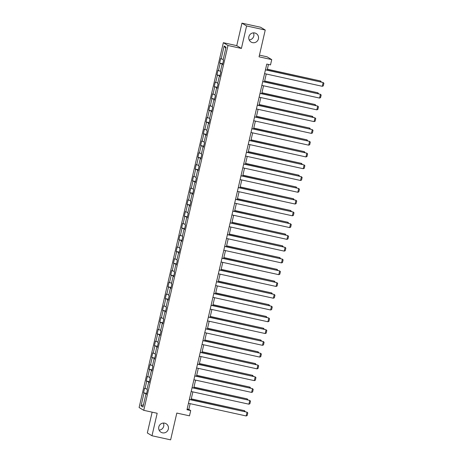 <?xml version="1.0" encoding="UTF-8"?>
<svg xmlns="http://www.w3.org/2000/svg" width="463" height="463" viewBox="0 0 463 463"><rect width="100%" height="100%" fill="white"/><g stroke="black" fill="none" stroke-linecap="round" stroke-linejoin="round"><path stroke-width="0.69" d="M163.37 423.06A4.966 4.879 -59 0 1 159.122 430.133M164.689 423.165A4.966 4.879 -59 0 1 168.104 429.797A4.966 4.879 -59 0 1 161.014 432.251A4.966 4.879 -59 0 1 164.689 423.165M253.452 32.867A4.966 4.879 -59 0 1 249.204 39.94M254.772 32.971A4.966 4.879 -59 0 1 258.186 39.604A4.966 4.879 -59 0 1 251.096 42.058A4.966 4.879 -59 0 1 254.772 32.971M152.136 412.163L147.332 432.963L151.986 435.758L170.627 439.85L176.814 413.06L189.489 415.838L190.71 410.554L188.823 409.425L190.148 403.661M223.334 42.694L139.103 407.527L143.756 410.322L227.987 45.49L223.334 42.694L236.755 45.64L241.408 48.436L246.6 25.945L241.946 23.15L236.755 45.64M241.946 23.15L260.588 27.242L265.241 30.037L259.054 56.827L271.729 59.611L267.076 56.816L259.442 55.138M246.6 25.945L265.241 30.037M146.43 394.25L145.926 394.181L146.383 394.453L147.431 389.927L146.968 389.649L148.64 382.403L149.103 382.681L150.145 378.155L149.688 377.877L151.36 370.631L151.818 370.909L152.865 366.378L152.408 366.106L154.081 358.86L154.538 359.132L155.585 354.606L155.122 354.328L156.795 347.082L157.258 347.36L158.3 342.834L157.842 342.556L159.515 335.31L159.972 335.588L161.02 331.057L160.563 330.785L162.235 323.539L162.692 323.811L163.74 319.285L163.277 319.007L164.95 311.761L165.413 312.039L166.454 307.513L165.997 307.235L167.67 299.989L168.127 300.267L169.174 295.735L168.717 295.463L170.39 288.217L170.847 288.49L171.895 283.964L171.432 283.686L173.104 276.44L173.567 276.718L174.609 272.192L174.152 271.914L175.824 264.668L176.281 264.946L177.329 260.414L176.872 260.142L178.544 252.896L179.002 253.168L180.049 248.643L179.586 248.365L181.259 241.119L181.722 241.397L182.763 236.871L182.306 236.593L183.979 229.347L184.436 229.625L185.484 225.093L185.026 224.821L186.699 217.575L187.156 217.847L188.204 213.321L187.741 213.044L189.413 205.798L189.876 206.076L190.918 201.55L190.461 201.272L192.133 194.026L192.591 194.304L193.638 189.772L193.181 189.5L194.854 182.254L195.311 182.526L196.358 178L195.895 177.723L197.568 170.477L198.031 170.754L199.073 166.229L198.615 165.951L200.288 158.705L200.745 158.983L201.793 154.451L201.336 154.179L203.008 146.933L203.465 147.205L204.513 142.679L204.05 142.401L205.722 135.161L206.185 135.433L207.227 130.907L206.77 130.63L208.443 123.384L208.9 123.662L209.947 119.13L209.49 118.858L211.163 111.612L211.62 111.884L212.667 107.358L212.204 107.08L213.877 99.84L214.34 100.112L215.382 95.586L214.925 95.309L216.597 88.063L217.054 88.34L218.102 83.809L217.645 83.537L219.317 76.291L219.775 76.569L220.822 72.037L220.359 71.759L222.032 64.519L222.495 64.791L223.536 60.265L223.079 59.987L226.042 47.157L224.127 46.011L225.765 48.343M145.926 394.181L142.963 407.012L141.053 405.86L144.01 393.029L143.553 392.757L146.621 393.428M224.127 46.011L221.169 58.842L220.706 58.564L219.665 63.09L220.122 63.367L218.449 70.613L217.992 70.335L216.944 74.867L217.402 75.139L215.729 82.385L215.272 82.113L214.224 86.639L214.687 86.917L213.015 94.163L212.552 93.885L211.51 98.411L211.967 98.688L210.295 105.934L209.837 105.657L208.79 110.188L209.247 110.46L207.574 117.706L207.117 117.434L206.07 121.96L206.533 122.238L204.86 129.484L204.397 129.206L203.355 133.732L203.813 134.01L202.14 141.256L201.683 140.978L200.635 145.509L201.092 145.781L199.42 153.027L198.963 152.755L197.915 157.281L198.378 157.559L196.706 164.805L196.243 164.527L195.201 169.053L195.658 169.331L193.985 176.577L193.528 176.299L192.481 180.83L192.938 181.102L191.265 188.348L190.808 188.076L189.761 192.602L190.224 192.88L188.551 200.126L188.088 199.848L187.046 204.374L187.503 204.652L185.831 211.898L185.374 211.62L184.326 216.152L184.783 216.424L183.111 223.67L182.654 223.398L181.606 227.923L182.069 228.201L180.396 235.447L179.933 235.169L178.892 239.695L179.349 239.973L177.676 247.219L177.219 246.941L176.171 251.473L176.629 251.745L174.956 258.991L174.499 258.719L173.451 263.244L173.914 263.522L172.242 270.768L171.779 270.49L170.737 275.016L171.194 275.294L169.522 282.54L169.064 282.262L168.017 286.794L168.474 287.066L166.802 294.312L166.344 294.04L165.297 298.566L165.76 298.843L164.087 306.089L163.624 305.811L162.582 310.337L163.04 310.615L161.367 317.861L160.91 317.583L159.862 322.115L160.32 322.387L158.647 329.633L158.19 329.361L157.142 333.887L157.605 334.164L155.933 341.41L155.47 341.133L154.428 345.658L154.885 345.936L153.212 353.182L152.755 352.904L151.708 357.436L152.165 357.708L150.492 364.954L150.035 364.682L148.988 369.208L149.451 369.486L147.778 376.726L147.315 376.454L146.273 380.98L146.73 381.257L145.058 388.503L144.601 388.225L143.553 392.757M271.729 59.611L270.508 64.895L266.781 64.073L186.977 409.738L190.71 410.554M149.15 382.479L148.64 382.403M145.058 388.503L147.107 389.065M146.73 381.257L149.271 381.952M151.87 370.701L151.36 370.631M147.778 376.726L149.821 377.293M149.451 369.486L151.986 370.18M154.584 358.929L154.081 358.86M150.492 364.954L152.541 365.515M152.165 357.708L154.706 358.408M157.304 347.157L156.795 347.082M153.212 353.182L155.261 353.744M154.885 345.936L157.426 346.631M160.024 335.38L159.515 335.31M155.933 341.41L157.976 341.972M157.605 334.164L160.14 334.859M162.739 323.608L162.235 323.539M158.647 329.633L160.696 330.194M160.32 322.387L162.86 323.087M165.459 311.836L164.95 311.761M161.367 317.861L163.416 318.422M163.04 310.615L165.58 311.31M168.179 300.059L167.67 299.989M164.087 306.089L166.13 306.651M165.76 298.843L168.295 299.538M170.893 288.287L170.39 288.217M166.802 294.312L168.85 294.873M168.474 287.066L171.015 287.766M173.613 276.515L173.104 276.44M169.522 282.54L171.57 283.101M171.194 275.294L173.735 275.989M176.328 264.743L175.824 264.668M172.242 270.768L174.285 271.33M173.914 263.522L176.449 264.217M179.048 252.966L178.544 252.896M174.956 258.991L177.005 259.552M176.629 251.745L179.169 252.445M181.768 241.194L181.259 241.119M177.676 247.219L179.725 247.78M179.349 239.973L181.89 240.667M184.482 229.422L183.979 229.347M180.396 235.447L182.439 236.008M182.069 228.201L184.604 228.896M187.202 217.645L186.699 217.575M183.111 223.67L185.159 224.231M184.783 216.424L187.324 217.124M189.923 205.873L189.413 205.798M185.831 211.898L187.88 212.459M187.503 204.652L190.044 205.346M192.637 194.101L192.133 194.026M188.551 200.126L190.594 200.687M190.224 192.88L192.758 193.575M195.357 182.324L194.854 182.254M191.265 188.348L193.314 188.91M192.938 181.102L195.479 181.803M198.077 170.552L197.568 170.477M193.985 176.577L196.034 177.138M195.658 169.331L198.199 170.025M200.792 158.78L200.288 158.705M196.706 164.805L198.749 165.366M198.378 157.559L200.913 158.253M203.512 147.002L203.008 146.933M199.42 153.027L201.469 153.589M201.092 145.781L203.633 146.482M206.232 135.231L205.722 135.161M202.14 141.256L204.189 141.817M203.813 134.01L206.353 134.704M208.946 123.459L208.443 123.384M204.86 129.484L206.903 130.045M206.533 122.238L209.068 122.932M211.666 111.681L211.163 111.612M207.574 117.706L209.623 118.268M209.247 110.46L211.788 111.161M214.386 99.91L213.877 99.84M210.295 105.934L212.343 106.496M211.967 98.688L214.508 99.389M217.101 88.138L216.597 88.063M213.015 94.163L215.058 94.724M214.687 86.917L217.222 87.611M219.821 76.36L219.317 76.291M215.729 82.385L217.778 82.946M217.402 75.139L219.942 75.839M222.541 64.588L222.032 64.519M218.449 70.613L220.498 71.175M220.122 63.367L222.662 64.068M221.169 58.842L223.212 59.403M241.408 48.436L227.987 45.49M151.986 435.758L157.177 413.268L143.756 410.322M191.045 399.777L192.868 391.889M193.766 388L195.589 380.117M196.486 376.228L198.303 368.34M199.2 364.456L201.023 356.568M201.92 352.679L203.743 344.796M204.64 340.907L206.457 333.019M207.355 329.135L209.178 321.247M210.075 317.358L211.898 309.475M212.795 305.586L214.612 297.697M215.509 293.814L217.332 285.926M218.229 282.036L220.052 274.154M220.949 270.265L222.767 262.382M223.664 258.493L225.487 250.605M226.384 246.715L228.207 238.833M229.104 234.944L230.921 227.061M231.818 223.172L233.641 215.283M234.538 211.394L236.361 203.512M237.259 199.622L239.076 191.74M239.973 187.851L241.796 179.962M242.693 176.073L244.51 168.191M245.413 164.301L247.23 156.419M248.127 152.53L249.951 144.641M250.848 140.758L252.665 132.869M253.568 128.98L255.385 121.098M256.282 117.208L258.105 109.32M259.002 105.437L260.819 97.548M261.722 93.659L263.54 85.777M264.437 81.887L266.26 73.999M267.157 70.116L268.465 64.444M141.053 405.86L143.507 404.65M144.01 393.029L146.551 393.729M187.139 409.055L188.823 409.425M219.665 63.09L222.732 63.767M216.944 74.867L220.012 75.538M214.224 86.639L217.292 87.31M211.51 98.411L214.577 99.088M208.79 110.188L211.857 110.86M206.07 121.96L209.137 122.631M203.355 133.732L206.423 134.409M200.635 145.509L203.703 146.181M197.915 157.281L200.983 157.952M195.201 169.053L198.268 169.73M192.481 180.83L195.548 181.502M189.761 192.602L192.828 193.274M187.046 204.374L190.114 205.051M184.326 216.152L187.393 216.823M181.606 227.923L184.673 228.595M178.892 239.695L181.959 240.372M176.171 251.473L179.239 252.144M173.451 263.244L176.519 263.916M170.737 275.016L173.804 275.693M168.017 286.794L171.084 287.465M165.297 298.566L168.364 299.237M162.582 310.337L165.65 311.014M159.862 322.115L162.93 322.786M157.142 333.887L160.21 334.558M154.428 345.658L157.495 346.336M151.708 357.436L154.775 358.107M148.988 369.208L152.055 369.879M146.273 380.98L149.341 381.657M265.444 69.855L323.151 82.524L265.473 69.745M264.576 73.629L322.283 86.297L323.151 82.524L323.897 83.242L323.284 85.886L322.283 86.297M267.342 69.317L320.633 81.013L267.365 69.201M320.454 81.812L320.633 81.013L321.316 81.997M262.729 81.633L320.431 94.296L262.752 81.517M261.855 85.406L319.563 98.069L320.431 94.296L321.177 95.019L320.57 97.658L319.563 98.069M260.009 93.404L317.716 106.068L260.038 93.289M259.141 97.178L316.842 109.841L317.716 106.068L318.457 106.791L317.85 109.43L316.842 109.841M264.622 81.089L317.919 92.785L264.651 80.973M317.734 93.584L317.919 92.785L318.602 93.775M261.902 92.86L315.199 104.557L261.931 92.75M315.014 105.356L315.199 104.557L315.882 105.547M257.289 105.176L314.996 117.845L257.318 105.066M256.421 108.95L314.128 121.619L314.996 117.845L315.743 118.563L315.129 121.208L314.128 121.619M254.575 116.954L312.276 129.617L254.598 116.838M253.701 120.727L311.408 133.39L312.276 129.617L313.023 130.34L312.415 132.979L311.408 133.39M251.855 128.726L309.562 141.389L251.884 128.61M250.987 132.499L308.688 145.162L309.562 141.389L310.303 142.112L309.695 144.751L308.688 145.162M259.187 104.638L312.479 116.335L259.211 104.522M312.299 117.133L312.479 116.335L313.162 117.318M256.467 116.41L309.764 128.106L256.496 116.294M309.579 128.905L309.764 128.106L310.447 129.096M253.747 128.182L307.044 139.878L253.776 128.066M306.859 140.677L307.044 139.878L307.727 140.868M251.033 139.959L304.324 151.65L251.056 139.843M304.145 152.449L304.324 151.65L305.007 152.64M248.313 151.731L301.61 163.427L248.342 151.615M301.425 164.226L301.61 163.427L302.293 164.417M245.593 163.503L298.89 175.199L245.621 163.387M298.704 175.998L298.89 175.199L299.573 176.189M242.878 175.28L296.17 186.971L242.901 175.164M295.99 187.77L296.17 186.971L296.852 187.961M240.158 187.052L293.455 198.749L240.187 186.936M293.27 199.547L293.455 198.749L294.138 199.738M237.438 198.824L290.735 210.52L237.467 198.708M290.55 211.319L290.735 210.52L291.418 211.51M234.724 210.596L288.015 222.292L234.747 210.486M287.836 223.091L288.015 222.292L288.698 223.282M232.004 222.373L285.301 234.07L232.032 222.257M285.115 234.868L285.301 234.07L285.984 235.059M229.283 234.145L282.58 245.841L229.312 234.029M282.395 246.64L282.58 245.841L283.263 246.831M226.569 245.917L279.86 257.613L226.592 245.807M279.681 258.412L279.86 257.613L280.543 258.603M223.849 257.694L277.146 269.391L223.878 257.578M276.961 270.189L277.146 269.391L277.829 270.38M221.129 269.466L274.426 281.163L221.158 269.35M274.241 281.961L274.426 281.163L275.109 282.152M218.414 281.238L271.706 292.934L218.438 281.128M271.526 293.733L271.706 292.934L272.389 293.924M215.694 293.015L268.991 304.712L215.723 292.9M268.806 305.511L268.991 304.712L269.674 305.702M212.974 304.787L266.271 316.484L213.003 304.671M266.086 317.282L266.271 316.484L266.954 317.473M210.26 316.559L263.551 328.255L210.283 316.449M263.372 329.054L263.551 328.255L264.234 329.245M249.14 140.497L306.842 153.166L249.163 140.387M248.266 144.271L305.974 156.94L306.842 153.166L307.588 153.884L306.975 156.529L305.974 156.94M246.42 152.275L304.122 164.938L246.443 152.159M245.546 156.048L303.253 168.711L304.122 164.938L304.868 165.661L304.26 168.3L303.253 168.711M243.7 164.047L301.407 176.71L243.729 163.931M242.832 167.82L300.533 180.483L301.407 176.71L302.148 177.433L301.54 180.072L300.533 180.483M240.986 175.818L298.687 188.487L241.009 175.709M240.112 179.592L297.819 192.261L298.687 188.487L299.434 189.205L298.82 191.85L297.819 192.261M238.266 187.596L295.967 200.259L238.289 187.48M237.392 191.369L295.099 204.033L295.967 200.259L296.714 200.983L296.106 203.622L295.099 204.033M235.545 199.368L293.253 212.031L235.574 199.252M234.677 203.141L292.379 215.804L293.253 212.031L293.993 212.754L293.386 215.393L292.379 215.804M232.831 211.14L290.532 223.808L232.854 211.03M231.957 214.913L289.664 227.582L290.532 223.808L291.279 224.526L290.666 227.171L289.664 227.582M230.111 222.917L287.812 235.58L230.134 222.801M229.237 226.691L286.944 239.354L287.812 235.58L288.559 236.304L287.951 238.943L286.944 239.354M227.391 234.689L285.098 247.352L227.42 234.573M226.523 238.462L284.224 251.125L285.098 247.352L285.839 248.075L285.231 250.714L284.224 251.125M224.677 246.461L282.378 259.13L224.7 246.351M223.803 250.234L281.51 262.903L282.378 259.13L283.125 259.847L282.511 262.492L281.51 262.903M221.956 258.238L279.658 270.901L221.98 258.123M221.082 262.012L278.79 274.675L279.658 270.901L280.404 271.625L279.797 274.264L278.79 274.675M219.236 270.01L276.943 282.673L219.265 269.894M218.368 273.783L276.07 286.447L276.943 282.673L277.684 283.397L277.077 286.036L276.07 286.447M216.522 281.782L274.223 294.445L216.545 281.672M215.648 285.555L273.355 298.224L274.223 294.445L274.97 295.168L274.356 297.813L273.355 298.224M213.802 293.559L271.503 306.222L213.825 293.444M212.928 297.333L270.635 309.996L271.503 306.222L272.25 306.946L271.642 309.585L270.635 309.996M211.082 305.331L268.789 317.994L211.111 305.215M210.214 309.105L267.915 321.768L268.789 317.994L269.53 318.718L268.922 321.357L267.915 321.768M208.367 317.103L266.069 329.766L208.391 316.993M207.493 320.876L265.201 333.539L266.069 329.766L266.815 330.489L266.202 333.134L265.201 333.539M205.647 328.88L263.354 341.544L205.67 328.765M204.773 332.654L262.48 345.317L263.354 341.544L264.095 342.267L263.488 344.906L262.48 345.317M202.927 340.652L260.634 353.315L202.956 340.536M202.059 344.426L259.76 357.089L260.634 353.315L261.375 354.039L260.767 356.678L259.76 357.089M200.213 352.424L257.914 365.087L200.236 352.314M199.339 356.197L257.046 368.861L257.914 365.087L258.661 365.811L258.047 368.455L257.046 368.861M197.493 364.202L255.2 376.865L197.522 364.086M196.619 367.975L254.326 380.638L255.2 376.865L255.941 377.588L255.333 380.227L254.326 380.638M207.54 328.336L260.837 340.033L207.569 328.221M260.652 340.832L260.837 340.033L261.52 341.023M204.825 340.108L258.117 351.805L204.849 339.992M257.932 352.603L258.117 351.805L258.8 352.794M202.105 351.88L255.402 363.577L202.128 351.77M255.217 364.375L255.402 363.577L256.08 364.566M199.385 363.658L252.682 375.354L199.414 363.542M252.497 376.153L252.682 375.354L253.365 376.344M194.773 375.973L252.48 388.636L194.801 375.858M193.904 379.747L251.606 392.41L252.48 388.636L253.22 389.36L252.613 391.999L251.606 392.41M196.671 375.429L249.962 387.126L196.694 375.314M249.777 387.925L249.962 387.126L250.645 388.116M192.058 387.745L249.76 400.408L192.081 387.635M191.184 391.519L248.891 404.182L249.76 400.408L250.506 401.132L249.893 403.777L248.891 404.182M193.951 387.201L247.248 398.898L193.974 387.091M247.063 399.696L247.248 398.898L247.925 399.887M189.338 399.523L247.045 412.186L189.367 399.407M188.464 403.296L246.171 415.959L247.045 412.186L247.786 412.903L247.178 415.548L246.171 415.959M191.231 398.979L244.528 410.675L191.26 398.863M244.342 411.474L244.528 410.675L245.211 411.665"/></g></svg>

